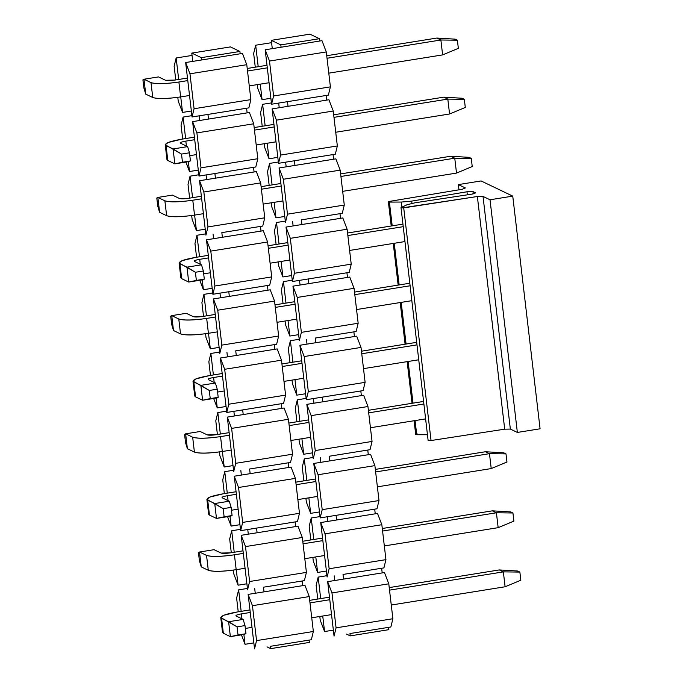 <?xml version="1.0" encoding="UTF-8"?>
<svg xmlns="http://www.w3.org/2000/svg" width="683" height="683" viewBox="0 0 683 683"><rect width="100%" height="100%" fill="white"/><g stroke="black" fill="none" stroke-linecap="round" stroke-linejoin="round"><path stroke-width="1.02" d="M271.578 104.217L273.593 95.979L269.495 61.052L265.183 49.774L271.578 104.217L265.183 49.774L321.983 40.664L326.295 51.942L330.401 86.861L273.593 95.979L271.578 104.217L287.483 101.665L271.578 104.217M255.681 45.223L253.666 53.47L255.271 67.182L253.666 53.47L255.681 45.223L271.586 42.67L271.313 40.348L280.815 44.899L319.439 38.7L319.712 41.031L319.439 38.7L309.945 34.15L319.439 38.7L280.815 44.899L281.089 47.221L265.183 49.774L269.495 61.052L326.295 51.942L321.983 40.664L281.089 47.221L280.815 44.899L271.313 40.348L309.945 34.15L271.313 40.348L271.586 42.67L255.681 45.223L258.208 66.712L255.681 45.223M257.32 84.615L257.764 88.389L262.076 99.667L260.257 84.146L262.076 99.667L270.878 98.258L262.076 99.667L257.764 88.389L257.32 84.615M328.378 95.108L330.401 86.861L328.378 95.108L326.107 95.475L328.378 95.108M287.483 101.665L326.107 95.475L326.653 100.128L328.924 99.761L333.236 111.039L337.342 145.957L335.319 154.204L333.048 154.571L333.594 159.224L333.048 154.571L335.319 154.204L337.342 145.957L280.542 155.075L278.519 163.314L333.048 154.571L294.424 160.761L294.971 165.423L333.594 159.224L279.065 167.967L283.377 179.245L340.185 170.135L335.865 158.857L333.594 159.224L335.865 158.857L340.185 170.135L344.283 205.062L342.268 213.301L339.989 213.668L342.268 213.301L344.283 205.062L287.483 214.172L283.377 179.245L279.065 167.967L285.46 222.41L287.483 214.172L285.46 222.41L279.065 167.967L294.971 165.423L294.424 160.761L278.519 163.314L272.124 108.87L288.03 106.317L272.124 108.87L276.436 120.148L333.236 111.039L328.924 99.761L288.03 106.317L326.653 100.128L326.107 95.475L287.483 101.665L288.03 106.317L287.483 101.665M277.819 157.355L269.025 158.763L264.705 147.485L264.261 143.712L264.705 147.485L269.025 158.763L267.198 143.242L269.025 158.763L277.819 157.355M262.221 126.278L260.607 112.567L262.622 104.32L271.424 102.911L262.622 104.32L260.607 112.567L262.221 126.278M267.548 171.664L269.572 163.416L278.365 162.008L269.572 163.416L272.09 184.905L269.572 163.416L267.548 171.664L269.162 185.375L267.548 171.664M274.139 202.339L275.966 217.86L284.76 216.451L275.966 217.86L271.655 206.582L271.211 202.808L271.655 206.582L275.966 217.86L274.139 202.339M286.177 166.831L285.631 162.178L286.177 166.831M301.365 219.866L339.989 213.668L301.365 219.866L301.912 224.519L340.544 218.321L339.989 213.668L340.544 218.321L286.006 227.063L292.401 281.507L294.424 273.268L290.318 238.341L286.006 227.063L301.912 224.519L301.365 219.866M274.489 230.76L276.513 222.513L285.306 221.104L276.513 222.513L274.489 230.76L276.103 244.471L274.489 230.76M346.938 272.765L347.485 277.418L346.938 272.765L349.209 272.397L292.401 281.507L286.006 227.063L290.318 238.341L347.126 229.232L351.224 264.159L349.209 272.397L351.224 264.159L294.424 273.268L292.401 281.507L346.938 272.765M291.701 275.548L282.907 276.957L278.596 265.678L278.152 261.905L278.596 265.678L282.907 276.957L281.08 261.435L282.907 276.957L291.701 275.548M342.815 217.954L347.126 229.232L342.815 217.954L340.544 218.321L342.815 217.954M279.031 244.002L276.513 222.513L279.031 244.002M308.306 278.963L308.853 283.616L347.485 277.418L292.947 286.16L297.267 297.446L354.067 288.328L349.756 277.05L347.485 277.418L349.756 277.05L354.067 288.328L358.165 323.255L356.15 331.494L353.879 331.861L356.15 331.494L358.165 323.255L301.365 332.365L297.267 297.446L292.947 286.16L299.35 340.612L301.365 332.365L299.35 340.612L292.947 286.16L308.853 283.616L308.306 278.963M281.43 289.857L283.454 281.609L292.247 280.201L283.454 281.609L285.981 303.098L283.454 281.609L281.43 289.857L283.044 303.568L281.43 289.857M288.021 320.532L289.848 336.053L298.642 334.644L289.848 336.053L285.537 324.775L285.093 321.001L285.537 324.775L289.848 336.053L288.021 320.532M300.059 285.024L299.513 280.371L300.059 285.024M315.247 338.059L353.879 331.861L315.247 338.059L315.802 342.712L354.426 336.514L353.879 331.861L354.426 336.514L299.897 345.265L306.291 399.709L308.306 391.461L304.208 356.543L299.897 345.265L315.802 342.712L315.247 338.059M288.38 348.953L290.395 340.706L299.197 339.297L290.395 340.706L288.38 348.953L289.985 362.664L288.38 348.953M360.82 390.958L361.367 395.611L360.82 390.958L363.091 390.591L306.291 399.709L299.897 345.265L304.208 356.543L361.008 347.425L365.115 382.352L363.091 390.591L365.115 382.352L308.306 391.461L306.291 399.709L360.82 390.958M305.591 393.741L296.789 395.15L292.478 383.872L292.034 380.098L292.478 383.872L296.789 395.15L294.971 379.628L296.789 395.15L305.591 393.741M356.697 336.147L361.008 347.425L356.697 336.147L354.426 336.514L356.697 336.147M292.922 362.195L290.395 340.706L292.922 362.195M322.197 397.156L322.743 401.809L361.367 395.611L306.838 404.362L311.149 415.64L367.949 406.53L363.638 395.244L361.367 395.611L363.638 395.244L367.949 406.53L372.056 441.449L370.032 449.696L367.761 450.054L370.032 449.696L372.056 441.449L315.247 450.558L311.149 415.64L306.838 404.362L313.232 458.805L315.247 450.558L313.232 458.805L306.838 404.362L322.743 401.809L322.197 397.156M295.321 408.05L297.336 399.811L306.138 398.394L297.336 399.811L299.863 421.291L297.336 399.811L295.321 408.05L296.926 421.761L295.321 408.05M301.912 438.725L303.73 454.255L312.532 452.838L303.73 454.255L299.419 442.968L298.975 439.195L299.419 442.968L303.73 454.255L301.912 438.725M313.941 403.218L313.395 398.565L313.941 403.218M329.138 456.253L367.761 450.054L329.138 456.253L329.684 460.905L368.308 454.707L367.761 450.054L368.308 454.707L313.779 463.458L320.173 517.902L322.197 509.655L318.09 474.736L313.779 463.458L329.684 460.905L329.138 456.253M302.262 467.146L304.276 458.908L313.079 457.49L304.276 458.908L302.262 467.146L303.867 480.858L302.262 467.146M374.702 509.151L375.249 513.804L374.702 509.151L376.973 508.792L320.173 517.902L313.779 463.458L318.09 474.736L374.89 465.627L378.997 500.545L376.973 508.792L378.997 500.545L322.197 509.655L320.173 517.902L374.702 509.151M319.473 511.934L310.671 513.351L306.36 502.073L305.916 498.291L306.36 502.073L310.671 513.351L308.853 497.822L310.671 513.351L319.473 511.934M370.579 454.349L374.89 465.627L370.579 454.349L368.308 454.707L370.579 454.349M306.804 480.388L304.276 458.908L306.804 480.388M336.079 515.349L336.625 520.002L375.249 513.804L320.72 522.555L325.031 533.833L381.84 524.723L377.52 513.445L375.249 513.804L377.52 513.445L381.84 524.723L385.938 559.642L383.923 567.889L381.643 568.247L383.923 567.889L385.938 559.642L329.138 568.751L325.031 533.833L320.72 522.555L327.114 576.998L329.138 568.751L327.114 576.998L320.72 522.555L336.625 520.002L336.079 515.349M309.203 526.243L311.226 518.004L320.02 516.587L311.226 518.004L313.745 539.485L311.226 518.004L309.203 526.243L310.816 539.954L309.203 526.243M315.794 556.918L317.621 572.448L326.414 571.031L317.621 572.448L313.301 561.17L312.865 557.396L313.301 561.17L317.621 572.448L315.794 556.918M327.831 521.411L327.277 516.758L327.831 521.411M343.02 574.446L381.643 568.247L343.02 574.446L343.566 579.099L382.19 572.9L381.643 568.247L382.19 572.9L327.661 581.651L334.055 636.095L336.079 627.848L331.972 592.929L327.661 581.651L343.566 579.099L343.02 574.446M316.144 585.34L318.167 577.101L326.961 575.684L318.167 577.101L316.144 585.34L317.757 599.059L316.144 585.34M333.355 630.136L324.562 631.544L320.25 620.266L319.806 616.493L320.25 620.266L324.562 631.544L322.735 616.023L324.562 631.544L333.355 630.136M384.469 572.542L388.781 583.82L392.879 618.738L390.864 626.985L388.593 627.344L390.864 626.985L392.879 618.738L336.079 627.848L334.055 636.095L327.661 581.651L331.972 592.929L388.781 583.82L384.469 572.542L382.19 572.9L384.469 572.542M320.686 598.581L318.167 577.101L320.686 598.581M349.961 633.542L388.593 627.344L388.866 629.675L388.593 627.344L349.961 633.542L350.234 635.873L349.961 633.542M392.879 618.738L388.781 583.82L331.972 592.929L336.079 627.848L392.879 618.738M334.772 580.507L334.226 575.854L334.772 580.507M385.938 559.642L381.84 524.723L325.031 533.833L329.138 568.751L385.938 559.642M378.997 500.545L374.89 465.627L318.09 474.736L322.197 509.655L378.997 500.545M320.882 462.314L320.336 457.661L320.882 462.314M372.056 441.449L367.949 406.53L311.149 415.64L315.247 450.558L372.056 441.449M365.115 382.352L361.008 347.425L304.208 356.543L308.306 391.461L365.115 382.352M307 344.121L306.454 339.468L307 344.121M358.165 323.255L354.067 288.328L297.267 297.446L301.365 332.365L358.165 323.255M351.224 264.159L347.126 229.232L290.318 238.341L294.424 273.268L351.224 264.159M293.118 225.928L292.572 221.275L293.118 225.928M344.283 205.062L340.185 170.135L283.377 179.245L287.483 214.172L344.283 205.062M337.342 145.957L333.236 111.039L276.436 120.148L280.542 155.075L337.342 145.957M278.519 163.314L280.542 155.075L276.436 120.148L272.124 108.87L278.519 163.314M265.149 125.809L262.622 104.32L265.149 125.809M279.227 107.735L278.681 103.082L279.227 107.735M330.401 86.861L326.295 51.942L269.495 61.052L273.593 95.979L330.401 86.861M272.286 48.638L271.586 42.67L272.286 48.638M346.529 634.097L350.234 635.873L388.866 629.675L350.234 635.873L346.529 634.097M390.019 201.306L388.396 201.809L389.404 202.074L401.314 202.057L411.687 201.118L466.967 191.769L472.995 191.607L475.402 192.76L474.907 193.426L471.902 194.134L415.11 202.757L406.991 204.78L401.015 207.641L401.339 208.008L477.366 196.508L483.018 196.414L490.027 199.769L512.754 196.123L481.088 180.952L458.37 184.598L465.379 187.953L462.254 189.268L390.019 201.306L462.254 189.268L465.379 187.953L458.37 184.598L481.088 180.952L512.754 196.123L490.027 199.769L483.018 196.414L477.366 196.508L403.713 207.871L401.015 207.641L406.991 204.78L415.11 202.757L471.902 194.134L475.402 192.76L472.995 191.607L466.967 191.769L411.687 201.118L401.314 202.057L389.404 202.074L388.396 201.809L390.019 201.306M417.356 433.978L416.732 434.738L415.068 420.574L416.732 434.738L427.456 434.729L415.734 434.473M414.086 420.737L415.708 434.542L416.732 434.738M413.019 403.141L408.127 361.478L413.019 403.141M406.078 344.044L401.186 302.381L406.078 344.044M399.137 284.948L394.245 243.285L399.137 284.948M392.196 225.851L389.404 202.074L392.196 225.851M401.92 207.205L401.314 202.057L401.92 207.205M411.951 203.321L411.687 201.118L411.943 203.321M467.326 194.826L466.967 191.769L467.326 194.826M473.268 193.887L472.995 191.607L473.268 193.887M428.343 440.304L431.041 440.535L403.713 207.871L431.041 440.535L504.703 429.172L477.366 196.508L504.703 429.172L510.355 429.078L483.018 196.414L510.355 429.078L517.364 432.433L490.027 199.769L517.364 432.433L540.082 428.796L512.754 196.123L540.082 428.796L517.364 432.433L510.355 429.078L504.703 429.172L431.041 440.535L428.343 440.304M428.13 440.501L401.015 207.641M458.985 189.814L458.37 184.598L458.985 189.814M517.654 571.014L519.874 572.081L520.83 580.226L519.874 572.081L503.354 571.876L505.104 586.765L520.83 580.226L505.104 586.765L503.354 571.876L499.299 569.938L517.654 571.014L499.299 569.938L389.225 587.593L499.299 569.938L503.354 571.876L519.874 572.081L517.654 571.014M237.325 611.959L249.961 609.928L237.325 611.959C224.553 614.248 219.311 616.39 221.591 618.371L228.617 621.735L243.157 619.404L236.13 616.032C235.37 615.374 237.121 614.666 241.372 613.897L250.26 612.472L241.372 613.897L241.953 618.824L241.372 613.897C237.044 614.666 235.294 615.374 236.13 616.032L243.157 619.404L245.009 625.585L237.061 626.857L220.763 617.526L223.683 615.281L237.325 611.959M309.698 600.348L329.488 597.173L309.698 600.348M309.997 602.893L329.787 599.717L309.997 602.893M389.523 590.138L503.354 571.876L389.523 590.138M245.342 628.437L252.01 627.361L245.342 628.437M311.747 617.782L331.537 614.606L311.747 617.782M391.274 605.027L505.104 586.765L391.274 605.027M244.907 634.294L230.367 636.624L223.341 633.261L221.591 618.371L223.341 633.261L230.367 636.624L228.617 621.735L230.367 636.624L238.017 635.002L237.061 626.857L238.017 635.002L245.965 633.722L245.009 625.585L245.965 633.722L230.367 636.624L244.907 634.294M220.763 617.526L222.513 632.415L223.341 633.261M228.617 621.735L237.061 626.857L245.009 625.585L243.157 619.404L228.617 621.735M503.772 452.82L505.992 453.888L506.948 462.024L505.992 453.888L489.472 453.683L491.222 468.572L506.948 462.024L491.222 468.572L489.472 453.683L485.417 451.745L503.772 452.82L485.417 451.745L375.334 469.4L485.417 451.745L489.472 453.683L505.992 453.888L503.772 452.82M223.435 493.758L236.079 491.734L223.435 493.758C210.671 496.054 205.429 498.197 207.709 500.169L214.735 503.542L229.275 501.211L222.248 497.839C221.488 497.181 223.239 496.473 227.49 495.704L236.378 494.279L227.49 495.704L228.071 500.63L227.49 495.704C223.153 496.473 221.412 497.181 222.248 497.839L229.275 501.211L231.127 507.384L223.17 508.664L206.881 499.333L209.792 497.087L223.435 493.758M295.816 482.155L315.597 478.979L295.816 482.155M296.115 484.699L315.896 481.524L296.115 484.699M375.633 471.944L489.472 453.683L375.633 471.944M231.46 510.235L238.128 509.168L231.46 510.235M297.856 499.589L317.646 496.413L297.856 499.589M377.383 486.834L491.222 468.572L377.383 486.834M231.025 516.1L216.485 518.431L209.45 515.067L207.709 500.169L209.45 515.067L216.485 518.431L214.735 503.542L216.485 518.431L224.126 516.809L223.17 508.664L224.126 516.809L232.083 515.528L231.127 507.384L232.083 515.528L216.485 518.431L231.025 516.1M206.881 499.333L208.631 514.222L209.45 515.067M214.735 503.542L223.17 508.664L231.127 507.384L229.275 501.211L214.735 503.542M209.553 375.565L222.188 373.541L209.553 375.565C196.789 377.861 191.539 379.996 193.818 381.976L200.845 385.349L215.393 383.018L208.358 379.646C207.606 378.988 209.348 378.271 213.608 377.511L222.487 376.085L213.608 377.511L214.189 382.437L213.608 377.511C209.271 378.28 207.521 378.988 208.358 379.646L215.393 383.018L217.245 389.19L209.288 390.471L192.99 381.14L195.91 378.894L209.553 375.565M281.925 363.962L301.715 360.786L281.925 363.962M361.452 351.207L416.604 342.354L361.452 351.207M282.224 366.506L302.014 363.33L282.224 366.506M361.751 353.751L416.903 344.898L361.751 353.751M217.578 392.042L224.237 390.975L217.578 392.042M283.974 381.396L303.764 378.22L283.974 381.396M363.501 368.641L418.653 359.796L363.501 368.641M217.143 397.907L202.595 400.238L195.569 396.866L193.818 381.976L195.569 396.866L202.595 400.238L200.845 385.349L202.595 400.238L210.244 398.607L209.288 390.471L210.244 398.607L218.201 397.335L217.245 389.19L218.201 397.335L202.595 400.238L217.143 397.907M192.99 381.14L194.74 396.029L195.569 396.866M200.845 385.349L209.288 390.471L217.245 389.19L215.393 383.018L200.845 385.349M195.671 257.371L208.306 255.348L195.671 257.371C182.899 259.668 177.657 261.802 179.936 263.783L186.963 267.155L201.502 264.816L194.476 261.452C193.716 260.795 195.466 260.078 199.718 259.318L208.605 257.892L199.718 259.318L200.298 264.244L199.718 259.318C195.389 260.078 193.639 260.795 194.476 261.452L201.502 264.816L203.355 270.997L195.406 272.269L179.108 262.946L182.028 260.701L195.671 257.371M268.043 245.76L287.833 242.593L268.043 245.76M347.57 233.005L402.722 224.161L347.57 233.005M268.342 248.305L288.132 245.137L268.342 248.305M347.869 235.55L403.021 226.705L347.869 235.55M203.688 273.849L210.355 272.782L203.688 273.849M270.092 263.203L289.882 260.027L270.092 263.203M349.619 250.448L404.771 241.594L349.619 250.448M203.252 279.714L188.713 282.045L181.687 278.673L179.936 263.783L181.687 278.673L188.713 282.045L186.963 267.155L188.713 282.045L196.363 280.414L195.406 272.269L196.363 280.414L204.311 279.142L203.355 270.997L204.311 279.142L188.713 282.045L203.252 279.714M179.108 262.946L180.858 277.836L181.687 278.673M186.963 267.155L195.406 272.269L203.355 270.997L201.502 264.816L186.963 267.155M462.118 98.241L464.338 99.3L465.294 107.444L464.338 99.3L447.817 99.103L449.568 113.993L465.294 107.444L449.568 113.993L447.817 99.103L443.762 97.157L462.118 98.241L443.762 97.157L333.68 114.812L443.762 97.157L447.817 99.103L464.338 99.3L462.118 98.241M181.78 139.178L194.424 137.155L181.78 139.178C169.017 141.475 163.775 143.609 166.054 145.59L173.081 148.954L187.62 146.623L180.594 143.259C179.834 142.593 181.584 141.885 185.836 141.116L194.723 139.699L185.836 141.116L186.416 146.051L185.836 141.116C181.507 141.885 179.757 142.602 180.594 143.259L187.62 146.623L189.473 152.804L181.516 154.076L165.226 144.753L168.138 142.508L181.78 139.178M254.161 127.567L273.951 124.391L254.161 127.567M254.46 130.112L274.25 126.936L254.46 130.112M333.978 117.356L447.817 99.103L333.978 117.356M189.806 155.656L196.473 154.589L189.806 155.656M256.21 145.001L275.992 141.833L256.21 145.001M335.729 132.246L449.568 113.993L335.729 132.246M189.37 161.512L174.831 163.852L167.796 160.479L166.054 145.59L167.796 160.479L174.831 163.852L173.081 148.954L174.831 163.852L182.472 162.221L181.516 154.076L182.472 162.221L190.429 160.949L189.473 152.804L190.429 160.949L174.831 163.852L189.37 161.512M165.226 144.753L166.976 159.643L167.796 160.479M173.081 148.954L181.516 154.076L189.473 152.804L187.62 146.623L173.081 148.954M510.713 511.917L512.933 512.984L513.889 521.12L512.933 512.984L510.713 511.917L492.358 510.841L510.713 511.917M492.358 510.841L496.413 512.779L512.933 512.984L496.413 512.779L498.163 527.669L513.889 521.12L498.163 527.669L496.413 512.779L382.582 531.041L496.413 512.779L492.358 510.841L382.284 528.497L492.358 510.841M322.846 540.62L303.056 543.796L322.846 540.62M243.319 553.375L234.431 554.801L236.181 569.69L245.069 568.265L236.181 569.69C222.641 571.62 213.344 571.808 208.289 570.279L201.263 566.907L208.289 570.279C213.216 571.867 222.513 571.671 236.181 569.69L234.431 554.801L243.319 553.375M304.806 558.685L324.596 555.51L304.806 558.685M384.324 545.93L498.163 527.669L384.324 545.93M230.384 552.863L243.02 550.831L230.384 552.863C225.868 553.503 222.769 553.563 221.087 553.051L214.052 549.687L199.513 552.018L206.539 555.39C211.593 556.918 220.891 556.722 234.431 554.801C220.763 556.782 211.465 556.978 206.539 555.39L208.289 570.279L206.539 555.39L199.513 552.018L201.263 566.907L199.513 552.018L198.454 552.59L199.41 560.734L201.263 566.907L199.41 560.734L198.454 552.59L199.513 552.018L214.052 549.687L221.087 553.051L230.384 552.863M302.757 541.252L322.547 538.076L302.757 541.252M423.844 403.995L368.692 412.848L423.844 403.995M308.955 422.427L289.165 425.603L308.955 422.427M229.437 435.182L220.549 436.608L222.299 451.497L231.178 450.071L222.299 451.497C208.759 453.418 199.462 453.614 194.407 452.086L187.381 448.714L194.407 452.086C199.325 453.674 208.622 453.478 222.299 451.497L220.549 436.608L229.437 435.182M290.915 440.492L310.705 437.316L290.915 440.492M370.442 427.737L425.594 418.892L370.442 427.737M216.494 434.661L229.138 432.638L216.494 434.661C211.986 435.31 208.887 435.37 207.197 434.858L200.17 431.494L185.631 433.825L192.657 437.188C197.711 438.725 207.009 438.529 220.549 436.608C206.872 438.588 197.575 438.776 192.657 437.188L194.407 452.086L192.657 437.188L185.631 433.825L187.381 448.714L185.631 433.825L184.572 434.397L185.528 442.533L187.381 448.714L185.528 442.533L184.572 434.397L185.631 433.825L200.17 431.494L207.197 434.858L216.494 434.661M288.866 423.059L308.656 419.883L288.866 423.059M368.393 410.304L423.545 401.45L368.393 410.304M409.962 285.801L354.81 294.646L409.962 285.801M295.073 304.234L275.283 307.401L295.073 304.234M215.546 316.989L206.667 318.415L208.417 333.304L217.296 331.878L208.417 333.304C194.868 335.225 185.571 335.421 180.525 333.885L173.491 330.521L180.525 333.885C185.443 335.473 194.74 335.285 208.417 333.304L206.667 318.415L215.546 316.989M277.033 322.299L296.823 319.123L277.033 322.299M356.56 309.544L411.712 300.691L356.56 309.544M202.612 316.468L215.247 314.445L202.612 316.468C198.096 317.108 194.996 317.177 193.315 316.664L186.288 313.301L171.74 315.631L178.775 318.995C183.829 320.532 193.127 320.336 206.667 318.415C192.99 320.387 183.693 320.583 178.775 318.995L180.525 333.885L178.775 318.995L171.74 315.631L173.491 330.521L171.74 315.631L170.69 316.195L171.646 324.34L173.491 330.521L171.646 324.34L170.69 316.195L171.74 315.631L186.288 313.301L193.315 316.664L202.612 316.468M274.984 304.866L294.774 301.69L274.984 304.866M354.511 292.102L409.663 283.257L354.511 292.102M469.059 157.338L471.279 158.396L472.235 166.541L471.279 158.396L469.059 157.338L450.703 156.253L469.059 157.338M450.703 156.253L454.758 158.2L471.279 158.396L454.758 158.2L456.509 173.089L472.235 166.541L456.509 173.089L454.758 158.2L340.928 176.453L454.758 158.2L450.703 156.253L340.629 173.909L450.703 156.253M281.191 186.041L261.401 189.208L281.191 186.041M201.664 198.796L192.777 200.221L194.527 215.111L203.414 213.685L194.527 215.111C180.986 217.032 171.689 217.228 166.635 215.691L159.609 212.328L166.635 215.691C171.561 217.279 180.858 217.083 194.527 215.111L192.777 200.221L201.664 198.796M263.151 204.097L282.941 200.93L263.151 204.097M342.67 191.342L456.509 173.089L342.67 191.342M188.73 198.275L201.365 196.252L188.73 198.275C184.214 198.915 181.115 198.984 179.433 198.471L172.398 195.099L157.858 197.438L164.885 200.802C169.939 202.339 179.236 202.142 192.777 200.221C179.108 202.194 169.811 202.39 164.885 200.802L166.635 215.691L164.885 200.802L157.858 197.438L159.609 212.328L157.858 197.438L156.8 198.002L157.756 206.146L159.609 212.328L157.756 206.146L156.8 198.002L157.858 197.438L172.398 195.099L179.433 198.471L188.73 198.275M261.102 186.664L280.892 183.496L261.102 186.664M455.177 39.144L457.388 40.203L458.344 48.348L457.388 40.203L455.177 39.144L436.821 38.06L455.177 39.144M436.821 38.06L440.876 39.998L457.388 40.203L440.876 39.998L442.618 54.896L458.344 48.348L442.618 54.896L440.876 39.998L327.037 58.26L440.876 39.998L436.821 38.06L326.739 55.716L436.821 38.06M267.301 67.839L247.511 71.015L267.301 67.839M187.782 80.594L178.895 82.02L180.645 96.918L189.524 95.492L180.645 96.918C167.104 98.839 157.807 99.035 152.753 97.498L145.727 94.134L152.753 97.498C157.671 99.086 166.968 98.89 180.645 96.918L178.895 82.02L187.782 80.594M249.261 85.904L269.051 82.737L249.261 85.904M328.788 73.149L442.618 54.896L328.788 73.149M174.839 80.082L187.483 78.05L174.839 80.082C170.332 80.722 167.233 80.79 165.542 80.278L158.516 76.906L143.976 79.237L151.003 82.609C156.057 84.146 165.354 83.949 178.895 82.02C165.218 84 155.92 84.197 151.003 82.609L152.753 97.498L151.003 82.609L143.976 79.237L145.727 94.134L143.976 79.237L142.918 79.809L143.874 87.953L145.727 94.134L143.874 87.953L142.918 79.809L143.976 79.237L158.516 76.906L165.542 80.278L174.839 80.082M247.212 68.471L267.002 65.295L247.212 68.471M192.051 116.972L194.074 108.734L189.968 73.807L185.656 62.529L192.051 116.972L185.656 62.529L242.456 53.419L246.776 64.697L250.874 99.616L194.074 108.734L192.051 116.972L207.956 114.42L192.051 116.972M176.154 57.978L174.139 66.225L175.753 79.937L174.139 66.225L176.154 57.978L192.06 55.425L191.786 53.103L201.289 57.654L239.912 51.456L240.185 53.786L239.912 51.456L230.419 46.905L239.912 51.456L201.289 57.654L201.562 59.976L185.656 62.529L189.968 73.807L246.776 64.697L242.456 53.419L201.562 59.976L201.289 57.654L191.786 53.103L230.419 46.905L191.786 53.103L192.06 55.425L176.154 57.978L178.681 79.467L176.154 57.978M177.793 97.336L178.237 101.144L182.557 112.422L180.73 96.901L182.557 112.422L191.351 111.013L182.557 112.422L178.237 101.144L177.793 97.336M248.86 107.863L250.874 99.616L248.86 107.863L246.58 108.23L248.86 107.863M207.956 114.42L246.58 108.23L247.126 112.883L249.406 112.516L253.717 123.794L257.815 158.712L255.801 166.959L253.53 167.326L254.076 171.979L253.53 167.326L255.801 166.959L257.815 158.712L201.015 167.83L198.992 176.069L253.53 167.326L214.897 173.525L215.444 178.178L254.076 171.979L199.538 180.722L203.85 192L260.658 182.89L256.347 171.612L254.076 171.979L256.347 171.612L260.658 182.89L264.756 217.817L262.742 226.056L260.471 226.423L262.742 226.056L264.756 217.817L207.956 226.927L203.85 192L199.538 180.722L205.933 235.165L207.956 226.927L205.933 235.165L199.538 180.722L215.444 178.178L214.897 173.525L198.992 176.069L192.597 121.625L208.503 119.073L192.597 121.625L196.909 132.903L253.717 123.794L249.406 112.516L208.503 119.073L247.126 112.883L246.58 108.23L207.956 114.42L208.503 119.073L207.956 114.42M198.292 170.11L189.498 171.518L185.887 162.076L189.498 171.518L188.337 161.683L189.498 171.518L198.292 170.11M182.694 139.033L181.08 125.322L183.104 117.075L191.897 115.666L183.104 117.075L181.08 125.322L182.694 139.033M188.021 184.419L190.045 176.171L198.838 174.763L190.045 176.171L192.563 197.66L190.045 176.171L188.021 184.419L189.635 198.13L188.021 184.419M194.612 215.094L196.439 230.615L205.233 229.206L196.439 230.615L192.128 219.337L191.675 215.529L192.128 219.337L196.439 230.615L194.612 215.094M206.65 179.586L206.104 174.933L206.65 179.586M221.838 232.621L260.471 226.423L221.838 232.621L222.385 237.274L261.017 231.076L260.471 226.423L261.017 231.076L206.479 239.818L212.883 294.271L214.897 286.023L210.799 251.105L206.479 239.818L222.385 237.274L221.838 232.621M194.962 243.515L196.986 235.268L205.779 233.859L196.986 235.268L194.962 243.515L196.576 257.226L194.962 243.515M267.412 285.52L267.958 290.173L267.412 285.52L269.683 285.152L212.883 294.271L206.479 239.818L210.799 251.105L267.599 241.987L271.706 276.914L269.683 285.152L271.706 276.914L214.897 286.023L212.883 294.271L267.412 285.52M212.182 288.303L203.38 289.712L199.769 280.269L203.38 289.712L202.228 279.876L203.38 289.712L212.182 288.303M263.288 230.709L267.599 241.987L263.288 230.709L261.017 231.076L263.288 230.709M199.513 256.757L196.986 235.268L199.513 256.757M228.788 291.718L229.334 296.371L267.958 290.173L213.429 298.923L217.74 310.202L274.54 301.083L270.229 289.805L267.958 290.173L270.229 289.805L274.54 301.083L278.647 336.01L276.624 344.249L274.353 344.616L276.624 344.249L278.647 336.01L221.838 345.12L217.74 310.202L213.429 298.923L219.824 353.367L221.838 345.12L219.824 353.367L213.429 298.923L229.334 296.371L228.788 291.718M201.912 302.612L203.927 294.364L212.729 292.956L203.927 294.364L206.454 315.853L203.927 294.364L201.912 302.612L203.517 316.323L201.912 302.612M208.503 333.287L210.321 348.808L219.123 347.399L210.321 348.808L206.01 337.53L205.566 333.731L206.01 337.53L210.321 348.808L208.503 333.287M220.532 297.779L219.986 293.127L220.532 297.779M235.729 350.814L274.353 344.616L235.729 350.814L236.275 355.467L274.899 349.269L274.353 344.616L274.899 349.269L220.37 358.02L226.765 412.464L228.779 404.216L224.681 369.298L220.37 358.02L236.275 355.467L235.729 350.814M208.853 361.708L210.868 353.461L219.67 352.052L210.868 353.461L208.853 361.708L210.458 375.419L208.853 361.708M281.294 403.713L281.84 408.366L281.294 403.713L283.565 403.346L226.765 412.464L220.37 358.02L224.681 369.298L281.481 360.189L285.588 395.107L283.565 403.346L285.588 395.107L228.779 404.216L226.765 412.464L281.294 403.713M226.064 406.496L217.262 407.913L213.651 398.462L217.262 407.913L216.11 398.069L217.262 407.913L226.064 406.496M277.17 348.902L281.481 360.189L277.17 348.902L274.899 349.269L277.17 348.902M213.395 374.95L210.868 353.461L213.395 374.95M242.67 409.911L243.216 414.564L281.84 408.366L227.311 417.117L231.622 428.395L288.422 419.285L284.111 408.007L281.84 408.366L284.111 408.007L288.422 419.285L292.529 454.204L290.506 462.451L288.235 462.809L290.506 462.451L292.529 454.204L235.729 463.313L231.622 428.395L227.311 417.117L233.706 471.56L235.729 463.313L233.706 471.56L227.311 417.117L243.216 414.564L242.67 409.911M215.794 420.805L217.809 412.566L226.611 411.149L217.809 412.566L220.336 434.046L217.809 412.566L215.794 420.805L217.407 434.516L215.794 420.805M222.385 451.48L224.212 467.01L233.005 465.593L224.212 467.01L219.892 455.732L219.448 451.924L219.892 455.732L224.212 467.01L222.385 451.48M234.414 415.973L233.868 411.32L234.414 415.973M249.611 469.008L288.235 462.809L249.611 469.008L250.157 473.66L288.781 467.462L288.235 462.809L288.781 467.462L234.252 476.213L240.647 530.657L242.67 522.41L238.563 487.491L234.252 476.213L250.157 473.66L249.611 469.008M222.735 479.901L224.758 471.663L233.552 470.245L224.758 471.663L222.735 479.901L224.348 493.613L222.735 479.901M295.176 521.906L295.73 526.559L295.176 521.906L297.455 521.547L240.647 530.657L234.252 476.213L238.563 487.491L295.372 478.382L299.47 513.3L297.455 521.547L299.47 513.3L242.67 522.41L240.647 530.657L295.176 521.906M239.946 524.689L231.153 526.106L227.541 516.655L231.153 526.106L229.992 516.263L231.153 526.106L239.946 524.689M291.06 467.104L295.372 478.382L291.06 467.104L288.781 467.462L291.06 467.104M227.277 493.143L224.758 471.663L227.277 493.143M256.552 528.104L257.098 532.757L295.73 526.559L241.193 535.31L245.504 546.588L302.313 537.478L298.001 526.2L295.73 526.559L298.001 526.2L302.313 537.478L306.411 572.397L304.396 580.644L302.125 581.002L304.396 580.644L306.411 572.397L249.611 581.506L245.504 546.588L241.193 535.31L247.588 589.753L249.611 581.506L247.588 589.753L241.193 535.31L257.098 532.757L256.552 528.104M229.676 538.998L231.699 530.759L240.493 529.342L231.699 530.759L234.218 552.24L231.699 530.759L229.676 538.998L231.289 552.709L229.676 538.998M236.267 569.682L238.094 585.203L246.887 583.786L238.094 585.203L233.782 573.925L233.33 570.117L233.782 573.925L238.094 585.203L236.267 569.682M248.305 534.166L247.758 529.513L248.305 534.166M263.493 587.201L302.125 581.002L263.493 587.201L264.039 591.854L302.671 585.655L302.125 581.002L302.671 585.655L248.134 594.406L254.537 648.85L256.552 640.603L252.454 605.684L248.134 594.406L264.039 591.854L263.493 587.201M236.617 598.095L238.64 589.856L247.434 588.447L238.64 589.856L236.617 598.095L238.23 611.814L236.617 598.095M253.828 642.891L245.035 644.3L241.423 634.857L245.035 644.3L243.882 634.456L245.035 644.3L253.828 642.891M304.942 585.297L309.254 596.575L313.352 631.493L311.337 639.74L309.066 640.108L311.337 639.74L313.352 631.493L256.552 640.603L254.537 648.85L248.134 594.406L252.454 605.684L309.254 596.575L304.942 585.297L302.671 585.655L304.942 585.297M241.167 611.336L238.64 589.856L241.167 611.336M270.434 646.297L309.066 640.108L309.339 642.43L309.066 640.108L270.434 646.297L270.716 648.628L270.434 646.297M313.352 631.493L309.254 596.575L252.454 605.684L256.552 640.603L313.352 631.493M255.246 593.262L254.699 588.609L255.246 593.262M306.411 572.397L302.313 537.478L245.504 546.588L249.611 581.506L306.411 572.397M299.47 513.3L295.372 478.382L238.563 487.491L242.67 522.41L299.47 513.3M241.364 475.069L240.817 470.416L241.364 475.069M292.529 454.204L288.422 419.285L231.622 428.395L235.729 463.313L292.529 454.204M285.588 395.107L281.481 360.189L224.681 369.298L228.779 404.216L285.588 395.107M227.473 356.876L226.927 352.223L227.473 356.876M278.647 336.01L274.54 301.083L217.74 310.202L221.838 345.12L278.647 336.01M271.706 276.914L267.599 241.987L210.799 251.105L214.897 286.023L271.706 276.914M213.591 238.683L213.045 234.03L213.591 238.683M264.756 217.817L260.658 182.89L203.85 192L207.956 226.927L264.756 217.817M257.815 158.712L253.717 123.794L196.909 132.903L201.015 167.83L257.815 158.712M198.992 176.069L201.015 167.83L196.909 132.903L192.597 121.625L198.992 176.069M185.622 138.564L183.104 117.075L185.622 138.564M199.709 120.49L199.163 115.837L199.709 120.49M250.874 99.616L246.776 64.697L189.968 73.807L194.074 108.734L250.874 99.616M192.76 61.393L192.06 55.425L192.76 61.393M267.002 646.852L270.716 648.628L309.339 642.43L270.716 648.628L267.002 646.852M412.037 403.303L407.145 361.64M405.096 344.206L400.204 302.543M398.155 285.11L393.263 243.447M391.214 226.005L388.379 201.878"/></g></svg>
